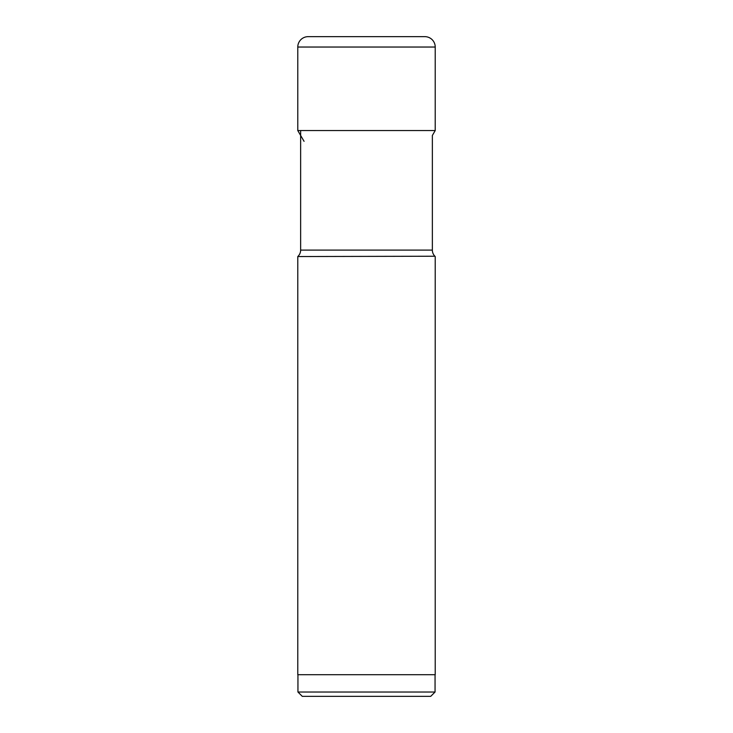 <?xml version="1.0" encoding="UTF-8"?>
<svg xmlns="http://www.w3.org/2000/svg" width="733" height="733" viewBox="0 0 733 733"><rect width="100%" height="100%" fill="white"/><g stroke="black" fill="none" stroke-linecap="round" stroke-linejoin="round"><path stroke-width="1.1" d="M424.828 36.65L308.172 36.65A10.39 10.39 0 0 0 297.781 47.04L297.781 130.556L435.219 130.556L435.219 47.04A10.39 10.39 0 0 0 424.828 36.65M304.067 141.332L297.781 130.556M434.898 256.229L297.781 256.55L434.898 256.229A8.659 8.659 0 0 1 432.36 250.1L432.36 135.458L435.219 130.556M298.102 256.229A8.659 8.659 0 0 0 300.64 250.1L300.64 130.556M432.36 250.1L300.64 250.1M297.781 256.55L297.781 674.708L435.219 674.708L435.219 256.55M435.054 674.708L435.054 692.025L430.72 696.35L302.28 696.35L297.946 692.025L435.054 692.025M297.946 674.708L297.946 692.025M383.817 696.35L349.183 696.35L383.817 696.35M435.219 47.04L297.781 47.04"/></g></svg>
